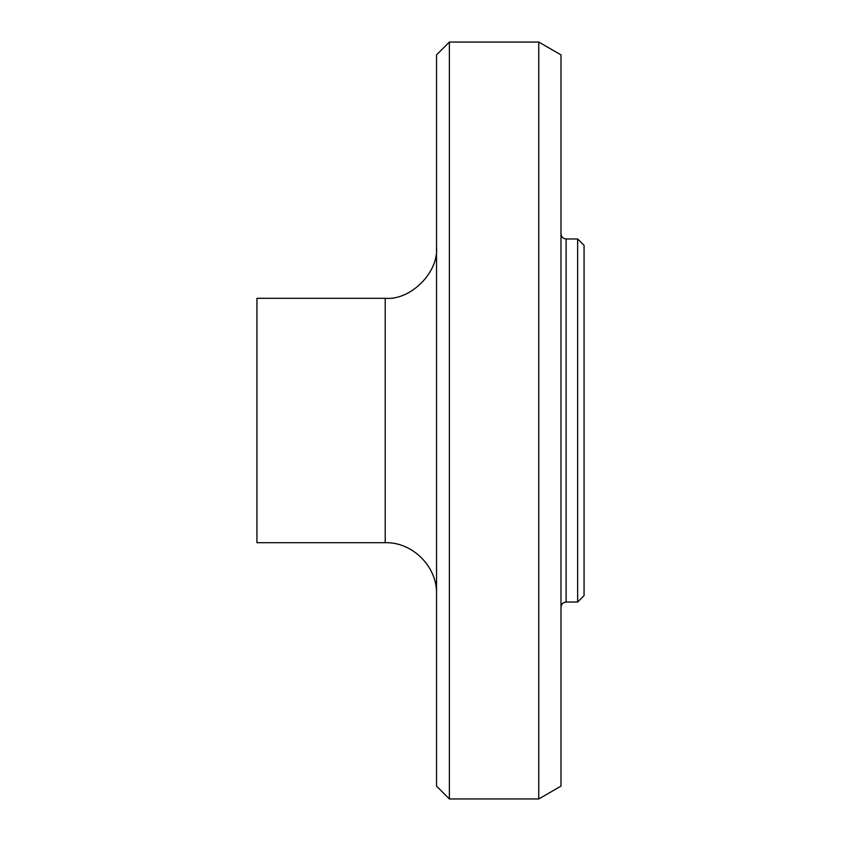 <?xml version="1.0" encoding="UTF-8"?>
<svg xmlns="http://www.w3.org/2000/svg" width="841" height="841" viewBox="0 0 841 841"><rect width="100%" height="100%" fill="white"/><g stroke="black" fill="none" stroke-linecap="round" stroke-linejoin="round"><path stroke-width="1.26" d="M577.651 238.97L577.651 602.03L584.064 595.617L584.064 245.383L577.651 238.97L566.109 238.97C563.007 238.644 561.304 236.931 560.979 233.84M449.367 42.05L436.532 54.875L436.532 786.125L449.367 798.95L449.367 42.05L538.755 42.05L538.755 798.95L449.367 798.95M385.22 542.697L256.936 542.697L256.936 298.303L385.22 298.303L385.22 542.697C412.521 541.888 437.341 566.708 436.532 594.009M436.532 246.991C438.834 272.379 410.608 300.605 385.22 298.303M538.755 42.05L560.979 54.875L560.979 786.125L538.755 798.95M566.109 238.97L566.109 602.03L577.651 602.03M566.109 602.03C563.007 602.356 561.294 604.059 560.979 607.16"/></g></svg>
